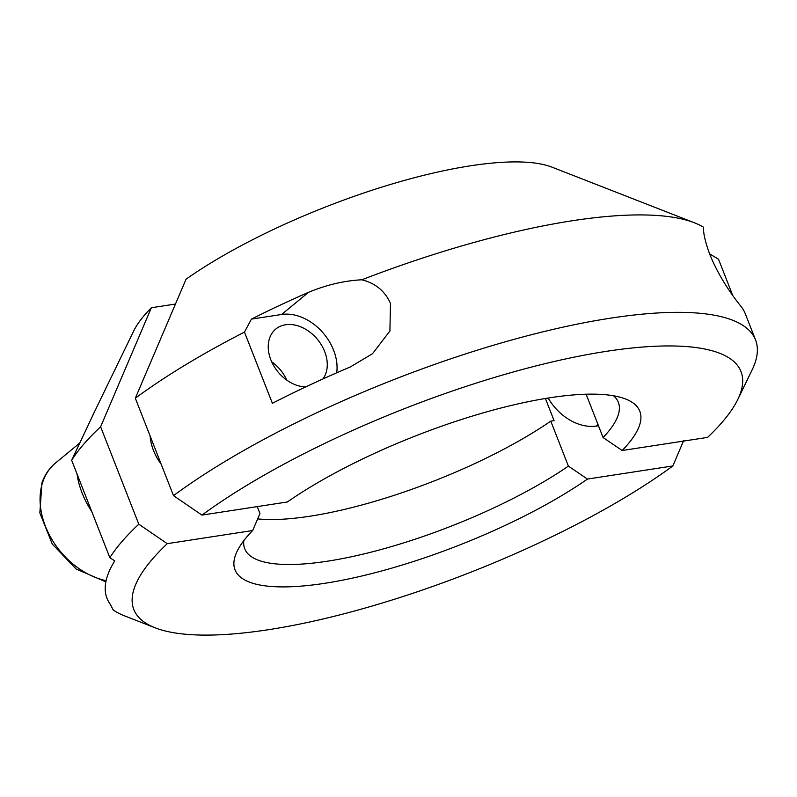<?xml version="1.0" encoding="UTF-8"?>
<svg xmlns="http://www.w3.org/2000/svg" width="797" height="797" viewBox="0 0 797 797"><rect width="100%" height="100%" fill="white"/><g stroke="black" fill="none" stroke-linecap="round" stroke-linejoin="round"><path stroke-width="1.2" d="M683.696 440.442L672.867 465.946L587.469 479.067L568.4 466.115L550.777 421.145L554.074 420.637L545.397 398.49M257.262 506.603L259.971 513.517L252.649 530.533L167.25 543.664A326.073 88.238 158.6 0 0 155.106 627.797A326.073 88.238 158.6 0 0 268.26 629.73A326.073 88.238 158.6 0 0 672.867 465.946M548.177 398.032A45.987 34.062 50.5 0 0 598.437 425.668M161.183 464.213A45.987 34.062 -129.5 0 1 153.482 450.435A45.987 34.062 -129.5 0 1 150.115 435.979M252.649 530.533A217.382 58.819 158.6 0 0 237.147 551.245A217.382 58.819 158.6 0 0 324.638 583.324A217.382 58.819 158.6 0 0 587.469 479.067M243.812 540.675A200.655 54.296 158.6 0 0 244.709 548.754A200.655 54.296 158.6 0 0 327.437 561.198A200.655 54.296 158.6 0 0 568.4 466.115M257.66 518.897A200.655 54.296 158.6 0 0 309.824 516.237A200.655 54.296 158.6 0 0 550.777 421.145M167.25 543.664L138.798 524.197A351.148 95.022 158.6 0 0 109.837 557.681L114.758 560.889A346.974 93.887 -21.4 0 0 110.195 604.186L113.234 610.004A351.148 95.022 158.6 0 0 124.581 615.872L155.106 627.797M138.798 524.197L100.621 426.774L151.36 307.742A234.099 63.352 158.6 0 0 133.637 331.104L93.119 414.649A305.171 82.579 158.6 0 0 92.203 416.632M100.621 426.774A351.148 95.022 158.6 0 0 71.65 460.258L93.887 413.135A305.171 82.579 158.6 0 0 93.119 414.649M109.837 557.681L71.65 460.258M151.36 307.742L175.42 304.046M91.695 511.385A76.92 56.976 -129.5 0 1 77.03 473.976M286.711 380.089A33.444 24.767 50.5 0 0 271.687 361.828M737.803 399.436L752.099 369.947A351.148 95.022 158.6 0 0 755.536 339.911A351.148 95.022 158.6 0 0 610.761 318.133A351.148 95.022 158.6 0 0 173.497 495.644L201.95 515.101L287.338 501.98A217.382 58.819 158.6 0 1 550.179 397.723A217.382 58.819 158.6 0 1 625.605 399.008A217.382 58.819 158.6 0 1 622.168 450.514L707.567 437.394A326.073 88.238 158.6 0 0 737.803 399.436A326.073 88.238 158.6 0 0 606.557 351.318A326.073 88.238 158.6 0 0 201.95 515.101M305.709 386.914A34.53 25.574 -129.5 0 1 270.841 359.826A34.53 25.574 -129.5 0 1 275.812 329.031A34.53 25.574 -129.5 0 1 324.668 351.557A34.53 25.574 -129.5 0 1 322.915 378.954M244.47 332.1L251.424 319.109A338.615 91.625 -21.4 0 1 308.519 292.32C326.521 284.858 344.284 280.683 361.808 279.797C375.387 283.184 384.941 291.044 390.47 303.378L389.912 331.004L372.498 353.729L350.311 366.949A351.148 95.022 158.6 0 0 272.375 403.292L244.47 332.1A351.148 95.022 158.6 0 0 135.321 398.221L173.497 495.644M251.424 319.109L281.6 314.476A45.987 34.062 -129.5 0 1 333.594 350.182A45.987 34.062 -129.5 0 1 336.713 372.807M755.536 339.911L745.265 313.689A351.148 95.022 -21.4 0 0 741.3 306.845C737.404 301.764 720.737 281.57 709.778 254.293C705.186 241.83 703.133 232.824 703.602 227.255A351.148 95.022 158.6 0 0 694.436 222.791A351.148 95.022 158.6 0 0 572.585 220.709A351.148 95.022 158.6 0 0 361.808 279.797M694.436 222.791L551.982 167.151A234.099 63.352 158.6 0 0 470.748 165.766A234.099 63.352 158.6 0 0 186.06 279.189L135.321 398.221M732.722 295.438L718.525 259.234L709.609 253.845M586.114 394.216L603.09 437.553A200.655 54.296 158.6 0 0 618.362 402.326A200.655 54.296 158.6 0 0 613.531 395.78M603.09 437.553L622.168 450.514M79.64 443.142L55.67 462.878A71.063 52.642 50.5 0 0 43.028 481.249A71.063 52.642 50.5 0 0 106.101 580.684M308.519 292.32L281.6 314.476M105.862 581.88L76.143 569.018L52.293 544.082L39.85 512.949L41.952 482.753C44.821 474.713 49.394 468.088 55.67 462.878M597.959 424.442L595.917 426.116"/></g></svg>
